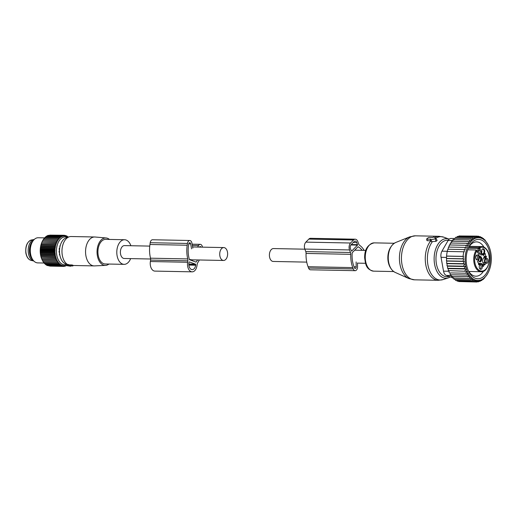 <?xml version="1.0" encoding="UTF-8"?>
<svg xmlns="http://www.w3.org/2000/svg" width="517" height="517" viewBox="0 0 517 517"><rect width="100%" height="100%" fill="white"/><g stroke="black" fill="none" stroke-linecap="round" stroke-linejoin="round"><path stroke-width="0.78" d="M306.743 262.119L273.209 261.453A6.443 3.949 -88.9 0 1 272.401 261.298A6.443 3.949 -88.9 0 1 269.428 254.261A6.443 3.949 -88.9 0 1 273.467 248.567L304.881 249.188M149.743 246.098L124.468 245.601A6.443 3.949 91.1 0 0 120.422 251.294A6.443 3.949 91.1 0 0 123.395 258.332A6.443 3.949 91.1 0 0 124.209 258.487L150.628 259.011M224.611 247.733A6.443 3.949 91.1 0 0 223.803 247.578A6.443 3.949 91.1 0 0 219.757 253.272A6.443 3.949 91.1 0 0 222.73 260.31A6.443 3.949 91.1 0 0 223.544 260.465A6.443 3.949 91.1 0 0 227.59 254.765A6.443 3.949 91.1 0 0 224.611 247.733M426.932 239.171L430.907 239.248L430.493 239.785L431.049 239.882L435.172 238.77L435.786 238.234L433.905 236.96L432.555 237.562L428.58 237.484L426.771 238.822L427.307 240.722L430.661 240.786M430.894 240.993L431.65 241.678L436.018 241.329L437.13 240.411L435.786 238.234M430.751 241.336L430.493 239.785M427.055 240.159L427.307 240.722M476.26 255.56A1.887 1.157 -88.9 0 1 476.428 255.54A1.887 1.157 -88.9 0 1 477.462 256.658A1.887 1.157 -88.9 0 1 477.249 258.674A1.887 1.157 -88.9 0 1 476.357 259.314A1.887 1.157 -88.9 0 1 476.189 259.288M485.618 258.991A1.887 1.157 -88.9 0 1 485.793 258.972A1.887 1.157 -88.9 0 1 486.82 260.09A1.887 1.157 -88.9 0 1 486.607 262.1A1.887 1.157 -88.9 0 1 485.715 262.739A1.887 1.157 -88.9 0 1 485.547 262.72M479.795 264.943A1.887 1.157 -88.9 0 1 479.963 264.924A1.887 1.157 -88.9 0 1 480.707 265.395A1.887 1.157 -88.9 0 1 480.997 267.489A1.887 1.157 -88.9 0 1 479.892 268.698A1.887 1.157 -88.9 0 1 479.718 268.672M478.406 259.107A2.52 1.545 -88.9 0 1 476.525 259.689A2.52 1.545 -88.9 0 1 476.125 255.786A2.52 1.545 -88.9 0 1 476.616 255.178A2.52 1.545 -88.9 0 1 478.509 255.915A2.52 1.545 -88.9 0 1 478.406 259.107M485.482 259.211A2.52 1.545 -88.9 0 1 485.974 258.603A2.52 1.545 -88.9 0 1 487.874 259.347A2.52 1.545 -88.9 0 1 487.764 262.539A2.52 1.545 -88.9 0 1 485.89 263.114A2.52 1.545 -88.9 0 1 485.482 259.211M479.757 268.724A2.52 1.545 -88.9 0 1 480.151 264.562A2.52 1.545 -88.9 0 1 481.838 264.93A2.52 1.545 -88.9 0 1 482.057 268.245A2.52 1.545 -88.9 0 1 480.06 269.066A2.52 1.545 -88.9 0 1 479.757 268.724M483.66 257.918L485.521 257.957A3.457 2.12 -88.9 0 0 484.81 262.726L482.949 262.688A3.457 2.12 91.1 0 1 483.66 257.918L484.507 256.458L486.368 256.49A2.514 1.545 -88.9 0 1 485.36 253.815L485.069 253.511L484.19 254.409A3.457 2.12 -88.9 0 1 483.02 254.946A3.457 2.12 -88.9 0 1 481.275 253.343L480.274 250.687A9.429 5.777 -88.9 0 1 480.17 250.402L479.265 248.91A2.359 1.448 -88.9 0 0 479.136 248.464L479.963 248.141L479.834 247.798L478.755 247.462L468.732 247.262M486.368 256.49L486.407 257.052L484.539 257.02M485.521 257.957L486.407 257.052M484.81 262.726L485.153 264.626A2.514 1.545 -88.9 0 0 484.991 264.607A2.514 1.545 -88.9 0 0 483.492 266.326L483.143 266.391L482.607 264.975A3.457 2.12 -88.9 0 0 480.868 263.373A3.457 2.12 -88.9 0 0 479.698 263.909L478.82 264.807L478.529 264.504A2.514 1.545 -88.9 0 0 477.521 261.828L478.361 260.368A3.457 2.12 -88.9 0 0 479.078 255.592L478.076 252.936A9.429 5.777 -88.9 0 0 477.966 252.658A2.986 1.829 -88.9 0 1 476.829 251.34L476.286 249.989L467.691 249.814M481.973 253.524A2.701 1.654 -88.9 0 1 482.393 249.058A2.701 1.654 -88.9 0 1 484.209 249.459A2.701 1.654 -88.9 0 1 484.442 253.013A2.701 1.654 -88.9 0 1 482.296 253.892A2.701 1.654 -88.9 0 1 481.973 253.524M476.622 250.306L476.286 249.989A12.576 7.71 -88.9 0 0 476.247 268.601A12.576 7.71 -88.9 0 0 481.198 271.722L468.822 271.477M476.635 250.351L477.966 252.658M480.868 263.373L479.001 263.334A3.457 2.12 91.1 0 0 478.477 263.431M483.292 264.588A2.514 1.545 91.1 0 0 483.13 264.568A2.514 1.545 91.1 0 0 482.523 264.762M483.369 264.575L483.479 264.109L485.347 264.142M482.949 262.688L483.479 264.109M483.55 254.849A2.514 1.545 91.1 0 0 484.507 256.458M483.02 254.946L481.159 254.913A3.457 2.12 -88.9 0 1 479.414 253.304L478.412 250.648L480.274 250.687M477.256 251.721A2.359 1.448 91.1 0 0 477.973 249.485A2.359 1.448 91.1 0 0 477.895 248.884A9.429 5.777 91.1 0 0 478.412 250.648M482.212 249.226A2.378 1.454 -88.9 0 1 482.691 249.104A2.378 1.454 -88.9 0 1 483.628 249.698A2.378 1.454 -88.9 0 1 483.99 252.335A2.378 1.454 -88.9 0 1 482.594 253.86A2.378 1.454 -88.9 0 1 482.122 253.718M478.542 260.167A2.701 1.654 91.1 0 0 478.962 261.156A2.701 1.654 91.1 0 0 479.291 261.524A2.701 1.654 91.1 0 0 481.43 260.646A2.701 1.654 91.1 0 0 481.198 257.091A2.701 1.654 91.1 0 0 479.388 256.69A2.701 1.654 91.1 0 0 479.343 256.723M481.631 250.247A2.378 1.454 -88.9 0 1 481.586 252.677M479.117 261.35A2.378 1.454 91.1 0 0 479.589 261.492A2.378 1.454 91.1 0 0 480.984 259.967A2.378 1.454 91.1 0 0 480.616 257.33A2.378 1.454 91.1 0 0 479.679 256.736A2.378 1.454 91.1 0 0 479.356 256.794M479.472 256.762A2.378 1.454 -88.9 0 1 480.196 257.317A2.378 1.454 -88.9 0 1 480.597 259.793A2.378 1.454 -88.9 0 1 479.375 261.46M448.278 270.617L466.993 271.309L448.278 270.617L448.284 268.653L466.153 269.008L464.066 268.614L465.358 266.526L463.516 266.19L464.699 263.987L463.142 263.715L464.169 261.434L462.948 261.221L463.775 258.927L462.915 258.784L463.555 256.471L463.038 256.387L463.73 251.779L464.24 251.869L464.292 249.549L465.158 249.692L465.016 247.385L466.237 247.591L465.901 245.284L467.452 245.562L466.935 243.326L468.777 243.662L468.118 241.536L470.199 241.93L469.43 239.953L452.911 239.623L452.336 241.575M469.43 239.953L471.607 240.444L470.845 238.615L472.977 239.319L472.338 237.555L474.412 238.453L473.895 236.78L475.905 237.859L475.498 236.295L477.417 237.549L477.113 236.12L478.942 237.523L478.729 236.243L480.455 237.781L480.325 236.67L481.934 238.324L481.87 237.393L483.363 239.138L483.356 238.402L484.72 240.224L484.752 239.688L488.268 245M488.113 272.776A21.378 13.099 91.1 0 1 475.259 280.001A21.378 13.099 91.1 0 1 465.552 264.995A21.378 13.099 -88.9 0 1 472.454 240.082A21.378 13.099 -88.9 0 1 488.649 245.801A21.378 13.099 -88.9 0 1 490.885 253.175A21.378 13.099 91.1 0 1 488.113 272.776L486.956 274.798M484.752 239.688L484.319 239.681M483.356 238.402L482.729 238.389M481.87 237.393L481.017 237.374M480.325 236.67L479.188 236.644M478.729 236.243L477.236 236.211M477.113 236.12L460.44 235.998M475.498 236.295L458.98 235.965L458.663 236.476M473.895 236.78L457.377 236.45L456.97 237.251M472.338 237.555L455.82 237.225L455.367 238.311M470.845 238.615L454.327 238.285L453.726 240.088M466.935 243.326L450.417 242.996L449.855 245.207M465.901 245.284L449.383 244.955L448.853 247.249M465.016 247.385L448.498 247.055L448.019 249.356M464.292 249.549L447.774 249.22L447.354 251.533M463.73 251.779L447.211 251.449L446.837 253.757L446.52 256.057L463.038 256.387M463.555 256.471L446.662 256.135L446.397 258.455L462.915 258.784M463.775 258.927L446.643 258.584L446.429 260.891L462.948 261.221M464.169 261.434L446.785 261.085L446.623 263.386L463.142 263.715M464.699 263.987L447.102 263.638L446.998 265.861L463.516 266.19M460.253 281.584L476.842 282.004L478.684 280.621L478.458 281.823L480.196 280.304L480.054 281.345L481.682 279.716L481.611 280.569L483.124 278.85L483.111 279.503L487.02 274.798M458.456 281.151L458.702 281.552L475.22 281.881L477.159 280.647L476.842 282.004M456.757 280.427L457.112 281.125L473.63 281.455L475.646 280.382L475.22 281.881M455.16 279.413L455.561 280.401L472.079 280.731L474.167 279.846L473.63 281.455M453.499 277.59L454.081 279.393L470.599 279.716L472.738 279.025L472.079 280.731M452.233 276.259L452.679 278.107L469.197 278.437L471.381 277.946L470.599 279.716M451.063 274.695L451.386 276.563L470.108 276.614L469.197 278.437M450.023 272.918L467.904 273.273L450.023 272.918L450.21 274.786L468.945 275.05L467.904 276.892M449.111 270.953L449.17 272.795M448.284 268.653L447.548 268.284L464.066 268.614M465.358 266.526L447.606 266.171L447.548 268.284M447.606 266.171L446.998 265.861M484.158 278.165L484.526 278.172M482.561 279.497L483.111 279.503M480.855 280.55L481.611 280.569M479.039 281.326L480.054 281.345M477.12 281.797L478.458 281.823M452.582 277.713L446.313 275.412A6.288 3.852 91.1 0 1 443.528 271.16L441.04 257.304A6.288 3.852 -88.9 0 1 441.951 251.172L448.11 240.483A6.288 3.852 -88.9 0 1 451.018 238.453L454.249 238.518M468.699 247.313A17.164 10.521 -88.9 0 1 476.571 241.885A17.164 10.521 -88.9 0 1 483.957 247.139M483.473 271.251A17.164 10.521 -88.9 0 1 475.892 276.207A17.164 10.521 -88.9 0 1 468.24 270.469M469.307 246.111A19.678 12.059 91.1 0 0 469.113 246.48A19.678 12.059 91.1 0 0 468.615 271.315A19.678 12.059 91.1 0 0 487.124 272.058A19.678 12.059 91.1 0 0 486.355 244.289A19.678 12.059 91.1 0 0 469.307 246.111M466.153 269.008L464.796 270.947M466.993 271.309L465.688 273.125M467.904 273.273L466.728 275.115M447.102 263.638L446.623 263.386M446.785 261.085L446.429 260.891M451.018 243.307L451.593 241.206L468.118 241.536M364.155 250.37A22.793 13.965 -88.9 0 0 359.599 245.291A3.141 1.926 -88.9 0 1 358.727 244.069L357.77 241.529A5.028 3.083 -88.9 0 0 355.237 239.197L310.536 238.311A5.028 3.083 -88.9 0 0 308.836 239.093L305.87 242.124A5.028 3.083 -88.9 0 0 304.83 249.065L305.786 251.605A3.141 1.926 -88.9 0 1 306.064 253.433A22.793 13.965 -88.9 0 0 308.054 266.714L308.559 268.045A3.774 2.314 -88.9 0 0 310.458 269.796L355.16 270.682A3.774 2.314 -88.9 0 1 353.26 268.93L308.559 268.045M353.26 268.93L352.756 267.606A22.793 13.965 -88.9 0 1 350.765 254.325A3.141 1.926 -88.9 0 0 350.487 252.49L349.531 249.95A5.028 3.083 -88.9 0 1 350.571 243.009L305.87 242.124M362.126 250.331A20.59 12.621 -88.9 0 0 358.255 246.822A0.627 0.388 -88.9 0 0 357.926 246.893L352.381 252.554A0.627 0.388 -88.9 0 0 352.2 253.013A20.59 12.621 -88.9 0 0 353.912 266.429L354.41 267.754A1.57 0.963 -88.9 0 0 355.205 268.485A1.57 0.963 -88.9 0 0 356.2 266.843L354.055 266.804M356.135 261.951L356.2 266.843M357.518 245.097L351.586 251.165L350.52 248.942A3.141 1.926 -88.9 0 1 351.172 244.606L354.139 241.575A3.141 1.926 -88.9 0 1 355.198 241.084A3.141 1.926 -88.9 0 1 356.782 242.544L357.518 245.097L350.881 244.968M357.499 262.991L357.544 266.753A3.774 2.314 -88.9 0 1 355.16 270.682M350.571 243.009L353.538 239.978A5.028 3.083 -88.9 0 1 355.237 239.197M70.784 266.19L70.053 265.925L72.903 265.958L71.663 265.564L67.656 265.176L66.137 265.57L70.577 266.242L70.861 265.938M130.891 245.724A12.311 7.548 91.1 0 0 124.584 239.733A12.311 7.548 91.1 0 0 122.4 240.211A12.311 7.548 91.1 0 0 116.842 253.685A12.311 7.548 91.1 0 0 124.093 264.349A12.311 7.548 91.1 0 0 126.277 263.87A12.311 7.548 91.1 0 0 130.639 258.61M124.584 239.733L105.707 239.358A12.311 7.548 91.1 0 0 103.523 239.836A12.311 7.548 91.1 0 0 97.965 253.311A12.311 7.548 91.1 0 0 105.222 263.974L124.093 264.349M109.43 239.429A13.726 8.414 91.1 0 0 106.082 237.962A13.726 8.414 91.1 0 0 103.303 238.473A13.726 8.414 91.1 0 0 97.125 253.776A13.726 8.414 91.1 0 0 105.533 265.383A13.726 8.414 91.1 0 0 107.626 264.859A13.726 8.414 91.1 0 0 108.938 264.045M105.533 265.383L94.488 265.9A14.463 8.86 -88.9 0 1 94.126 265.906A14.463 8.86 -88.9 0 1 85.609 253.375A14.463 8.86 -88.9 0 1 92.136 237.549A14.463 8.86 -88.9 0 1 94.701 236.986A14.463 8.86 -88.9 0 1 95.063 237.006L106.082 237.962M94.701 236.986L71.107 236.521A14.463 8.86 91.1 0 0 69.259 236.799A14.463 8.86 91.1 0 0 68.541 237.083A14.463 8.86 91.1 0 0 61.975 250.28A14.463 8.86 91.1 0 0 67.397 264.426L66.163 264.142M69.259 236.799L66.273 237.768A13.41 8.22 91.1 0 0 65.607 238.033A13.41 8.22 91.1 0 0 59.5 251.307A13.41 8.22 91.1 0 0 65.749 263.993L66.137 265.57M68.929 265.512L69.052 264.833L67.397 264.426M69.052 264.833L72.277 265.014L73.026 265.286L72.845 265.912M32.907 259.928A10.838 6.643 -88.9 0 1 29.631 253.278A10.838 6.643 -88.9 0 1 33.295 240.521M33.779 260.995L31.149 260.406A10.301 6.314 91.1 0 1 26.024 253.052A10.301 6.314 91.1 0 1 31.556 239.972L34.212 239.487A10.838 6.643 91.1 0 0 34.212 239.487A10.838 6.643 91.1 0 0 28.39 253.252A10.838 6.643 91.1 0 0 33.779 260.995A10.838 6.643 91.1 0 0 33.799 261.001M66.111 264.672A13.972 8.563 -88.9 0 1 56.715 254.719A13.972 8.563 -88.9 0 1 59.028 241.038A13.972 8.563 -88.9 0 1 67.436 237.387M68.328 237.103L66.454 235.823L66.512 236.418L65.549 235.493L65.633 236.172L64.619 235.306L64.748 236.062L63.681 235.267L63.862 236.101L62.751 235.384L62.977 236.282L61.82 235.649L62.105 236.599L60.916 236.056L61.252 237.057L60.037 236.605L60.431 237.646L59.19 237.297L59.649 238.363L58.389 238.117L58.912 239.197L57.639 239.054L58.227 240.147L56.948 240.108L57.6 241.2L56.321 241.271L57.044 242.344L55.765 242.518L56.553 243.572L55.293 243.85L56.133 244.871L54.892 245.245L55.797 246.221L54.582 246.699L55.545 247.624L54.363 248.186L55.377 249.052L54.227 249.705L55.293 250.499L54.188 251.23L55.3 251.947L54.24 252.755L55.39 253.388L54.382 254.261L55.571 254.803L54.615 255.734L55.83 256.18L54.931 257.156L56.179 257.511L55.338 258.519L56.599 258.771L55.823 259.812L57.096 259.954L56.385 261.014L57.665 261.053L57.019 262.119L58.298 262.054L57.717 263.121L58.99 262.946L58.473 264L59.733 263.722L59.281 264.749L60.521 264.374L60.127 265.37L61.342 264.891L61.012 265.841L62.195 265.279L61.924 266.177L63.068 265.525L62.848 266.365L63.953 265.628L63.785 266.397L64.845 265.596L64.722 266.287L66.137 265.551M49.942 266.106L63.785 266.397M48.831 265.919L62.848 266.365M47.764 265.583L61.924 266.177M46.756 265.098L47.196 265.57L61.012 265.841M45.464 264.071L46.31 265.092L60.127 265.37M44.682 263.418L45.464 264.471L59.281 264.749M43.939 262.642L44.656 263.722L58.473 264M43.247 261.751L43.9 262.843L57.717 263.121M57.665 261.053L42.614 260.755L43.202 261.848L57.019 262.119M42.614 260.755L56.385 261.014M57.096 259.954L42.058 259.683A14.696 9.009 91.1 0 0 42.077 259.728M56.599 258.771L41.547 258.468L42.568 260.742M41.547 258.468L55.338 258.519M56.179 257.511L41.121 257.207L41.522 258.248M41.121 257.207L41.114 256.884L54.931 257.156M55.83 256.18L40.778 255.883L41.114 256.884M40.778 255.883L40.798 255.456L54.615 255.734M55.571 254.803L40.513 254.506L40.798 255.456M42.517 240.961A14.696 9.009 91.1 0 0 42.426 241.135A14.696 9.009 91.1 0 0 40.52 254.61A14.696 9.009 91.1 0 0 42.058 259.683M59.888 255.256L59.604 255.023A9.661 5.92 91.1 0 1 59.436 254.364L59.571 253.504A9.183 5.629 91.1 0 1 59.468 252.774L59.112 252.128A9.661 5.92 91.1 0 1 59.08 251.411L59.371 250.661A9.183 5.629 91.1 0 1 59.41 249.911L59.196 249.104A9.661 5.92 91.1 0 1 59.3 248.406L59.72 247.83A9.183 5.629 91.1 0 1 59.836 247.359M59.92 246.919L59.849 246.254A9.661 5.92 91.1 0 1 60.082 245.64L60.282 245.452M42.006 259.54L55.823 259.812M63.953 266.268L64.722 266.287M65.039 266.009L65.646 266.022M55.39 253.388L40.339 253.091L40.565 253.989L54.382 254.261M40.339 253.091L40.423 252.483L54.24 252.755M55.3 251.947L40.248 251.65L40.423 252.483M40.248 251.65L40.371 250.958L54.188 251.23M55.293 250.499L40.242 250.202L40.371 250.958M40.242 250.202L40.41 249.427L54.227 249.705M55.377 249.052L40.326 248.755L40.41 249.427M40.326 248.755L40.546 247.914L54.363 248.186M55.545 247.624L40.494 247.32L40.546 247.914M40.494 247.32L40.765 246.422L54.582 246.699M55.797 246.221L40.746 245.924L40.765 246.422M40.746 245.924L41.082 244.974L54.892 245.245M56.133 244.871L41.082 244.567L41.082 244.974M41.082 244.567L41.476 243.572L55.293 243.85M56.553 243.572L41.476 243.572M41.496 243.274L41.955 242.24L55.765 242.518M57.044 242.344L41.955 242.24M41.987 242.046L42.504 240.993L56.321 241.271M57.6 241.2L42.504 240.993L43.131 239.836L56.948 240.108M43.176 239.849L43.822 238.783L57.639 239.054M43.861 238.899L44.572 237.839L58.389 238.117M44.598 238.066L45.373 237.019L59.19 237.297M45.38 237.348L46.22 236.334L60.037 236.605M46.2 236.754L47.099 235.778L60.916 236.056M47.57 235.791L48.003 235.371L61.82 235.649M48.611 235.384L62.751 235.384M49.697 235.125L63.681 235.267M40.513 254.506L40.565 253.989M67.85 236.915L68.192 236.922M66.893 236.295L67.339 236.301M65.885 235.817L66.454 235.823M64.825 235.481L65.549 235.493M63.707 235.287L64.619 235.306M44.546 237.878L38.252 237.749A12.576 7.71 91.1 0 0 32.183 242.266A12.576 7.71 91.1 0 0 30.548 253.795A12.576 7.71 91.1 0 0 31.867 258.138A12.576 7.71 91.1 0 0 37.747 262.894L44.184 263.024M32.183 242.266L31.634 243.32A10.896 6.682 91.1 0 0 30.219 253.311A10.896 6.682 91.1 0 0 31.356 257.072L31.867 258.138M199.336 259.98A22.813 13.985 -88.9 0 1 197.798 262.61A3.141 1.926 -88.9 0 0 197.19 264.245L196.977 265.699A7.858 4.815 -88.9 0 1 192.137 271.839A7.858 4.815 -88.9 0 1 187.613 262.268L150.363 261.524A7.858 4.815 -88.9 0 0 154.887 271.102L192.137 271.839M192.835 248.166L191.93 243.145A3.774 2.314 -88.9 0 0 189.784 240.502A3.774 2.314 -88.9 0 0 187.464 243.449L187.199 245.232A22.813 13.985 -88.9 0 0 187.755 258.933A3.141 1.926 -88.9 0 1 187.833 260.82L187.613 262.268M187.755 258.933L150.505 258.19A3.141 1.926 -88.9 0 1 150.583 260.077L150.363 261.524M150.505 258.19A22.813 13.985 -88.9 0 1 149.949 244.489L150.214 242.706A3.774 2.314 -88.9 0 1 152.534 239.759L189.784 240.502M197.662 247.055L198.522 245.556A3.774 2.314 -88.9 0 1 200.273 244.341A3.774 2.314 -88.9 0 1 202.444 247.152M189.435 261.964L195.426 264.161A0.627 0.388 -88.9 0 1 195.71 264.911L195.665 265.215A5.661 3.47 -88.9 0 1 192.182 269.641A5.661 3.47 -88.9 0 1 188.925 262.746L188.97 262.442A0.627 0.388 -88.9 0 1 189.435 261.964L189.28 261.964M197.572 259.948A20.615 12.634 -88.9 0 1 196.202 261.938A0.627 0.388 -88.9 0 1 195.878 262.061L192.473 260.814L192.285 260.096L191.91 260.607L191.161 260.335L190.973 259.618L189.435 259.586M199.472 247.094L199.497 247.048A1.57 0.963 -88.9 0 1 200.228 246.538A1.57 0.963 -88.9 0 1 200.958 247.12M191.542 248.826L190.637 243.804L188.808 243.766M190.973 259.618L190.599 260.129L189.629 259.773A0.627 0.388 -88.9 0 1 189.371 259.437A20.615 12.634 -88.9 0 1 188.511 245.711L188.776 243.927A1.57 0.963 -88.9 0 1 189.745 242.699A1.57 0.963 -88.9 0 1 190.637 243.804M192.285 260.096L191.096 260.07M399.434 259.191A21.546 13.203 -88.9 0 1 409.716 236.87L415.371 235.823A22.005 13.487 -88.9 0 0 401.457 259.269A22.005 13.487 -88.9 0 0 414.492 279.826L408.889 278.56A21.546 13.203 -88.9 0 1 399.434 259.191M395.027 272.336C390.807 270.048 388.5 265.421 388.105 258.461C388.202 250.422 390.71 245.11 395.621 242.531A15.4 9.442 91.1 0 0 388.267 258.494A15.4 9.442 91.1 0 0 395.027 272.336L408.889 278.56M414.492 279.826L438.306 280.298A22.005 13.487 -88.9 0 1 425.265 259.741A22.005 13.487 -88.9 0 1 430.687 240.928M390.4 267.69A14.146 8.673 -88.9 0 1 387.853 258.384A14.146 8.673 -88.9 0 1 390.813 246.997M438.306 280.298L443.011 279.6A21.682 13.287 -88.9 0 1 427.391 259.76A21.682 13.287 -88.9 0 1 432.451 241.575M393.663 271.554L373.655 271.154A14.146 8.673 -88.9 0 1 365.273 257.938A14.146 8.673 -88.9 0 1 374.218 242.867L394.232 243.268M443.011 279.6L448.394 277.855A19.788 12.13 -88.9 0 1 434.138 259.747A19.788 12.13 -88.9 0 1 449.163 239.145L443.857 237.187L439.185 236.301L415.371 235.823M449.047 276.414A18.269 11.2 -88.9 0 1 435.986 259.663A18.269 11.2 -88.9 0 1 448.252 240.25M435.837 238.311A21.682 13.287 -88.9 0 1 443.857 237.187M435.805 238.292L437.033 240.295M435.172 238.77L436.018 241.329M431.049 239.882L431.65 241.678M434.661 237.471A22.005 13.487 -88.9 0 1 439.185 236.301M479.834 247.798A11.943 7.322 -88.9 0 1 486.885 250.183A11.943 7.322 -88.9 0 1 487.35 267.037A11.943 7.322 -88.9 0 1 477.004 268.142A11.943 7.322 -88.9 0 1 476.7 250.997M479.963 248.141A2.986 1.829 -88.9 0 1 480.17 250.402M468.286 248.25L479.136 248.464L478.755 247.462A12.576 7.71 -88.9 0 1 481.695 246.577L469.32 246.331M479.698 263.909L478.535 263.883M483.117 266.32L483.492 266.326M484.784 253.802L485.36 253.815M481.275 253.343L479.414 253.304M477.895 248.884L479.265 248.91M441.04 257.304L446.507 257.414M443.528 271.16L449.118 271.27M446.313 275.412L451.205 275.509M441.951 251.172L447.399 251.281M448.11 240.483L452.627 240.573M350.487 252.49L305.786 251.605M349.531 249.95L304.83 249.065M350.765 254.325L306.064 253.433M352.756 267.606L308.054 266.714M353.538 239.978L308.836 239.093M356.782 242.544L353.253 242.473M357.583 244.664L351.23 244.541M66.189 265.538L66.163 264.122M67.656 265.176L67.643 264.303M68.192 265.24L68.418 264.471M71.663 265.564L71.689 264.891M72.096 265.641L72.277 265.014M187.833 260.82L150.583 260.077M187.199 245.232L149.949 244.489M187.464 243.449L150.214 242.706M198.522 245.556L192.343 245.433M195.665 265.215L188.879 265.079M195.71 264.911L188.847 264.775M195.426 264.161L188.828 264.025M196.202 261.938L195.516 261.925M365.519 263.289L357.499 263.127M365.777 250.402L354.701 250.183M192.615 246.958L223.803 247.578M191.025 259.812L223.544 260.465M395.621 242.531L409.716 236.87M373.655 271.154C365.771 269.396 365.616 264.045 364.653 257.873C364.537 249.375 367.723 244.373 374.218 242.867M448.394 277.855L450.423 276.918M426.674 239.035L426.913 240.489M481.198 271.722C488.255 272.517 492.274 256.833 486.904 249.814C485.437 247.733 483.705 246.654 481.695 246.577M483.13 264.568L484.991 264.607M488.649 245.801L488.255 244.974M469.811 245.665L470.308 246.35M469.811 271.496L469.281 272.162M73.065 265.486L94.126 265.906M72.903 265.958L73.117 265.337M31.149 260.406C28.429 259.631 26.658 257.156 25.85 252.981C25.275 245.95 27.175 241.613 31.556 239.972M200.273 244.341L192.117 244.179"/></g></svg>
